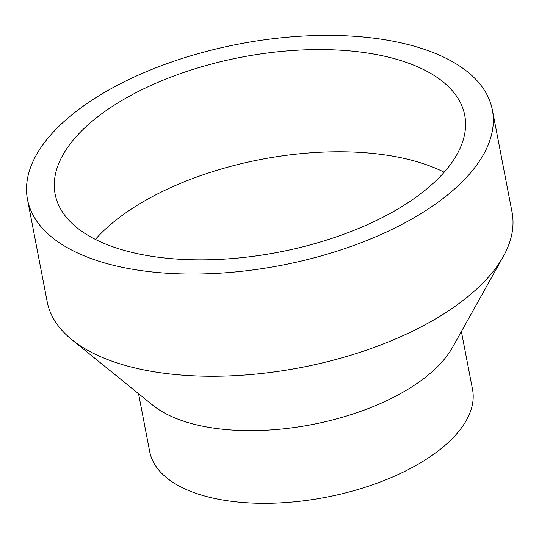 <?xml version="1.0" encoding="UTF-8"?>
<svg xmlns="http://www.w3.org/2000/svg" width="539" height="539" viewBox="0 0 539 539"><rect width="100%" height="100%" fill="white"/><g stroke="black" fill="none" stroke-linecap="round" stroke-linejoin="round"><path stroke-width="0.81" d="M27.489 199.47L47.176 301.685A236.709 112.658 -10.9 0 0 71.788 339.631A236.709 112.658 -10.9 0 0 116.215 362.646A236.709 112.658 -10.9 0 0 503.291 256.53A236.709 112.658 -10.9 0 0 512.05 212.164L492.37 109.949A236.709 112.658 -10.9 0 0 423.331 48.988A236.709 112.658 -10.9 0 0 159.8 66.297A236.709 112.658 -10.9 0 0 27.489 199.47A236.709 112.658 -10.9 0 0 96.528 260.431A236.709 112.658 -10.9 0 0 360.059 243.123A236.709 112.658 -10.9 0 0 492.37 109.949M71.788 339.631L152.786 405.213A164.382 78.236 -10.9 0 0 183.637 421.195A164.382 78.236 -10.9 0 0 452.437 347.507L503.291 256.53M138.55 393.686L149.687 451.547A164.382 78.236 -10.9 0 0 197.631 493.879A164.382 78.236 -10.9 0 0 380.642 481.859A164.382 78.236 -10.9 0 0 472.521 389.38L461.377 331.519M444.17 172.231A208.566 99.264 -10.9 0 0 423.587 163.768A208.566 99.264 -10.9 0 0 95.376 239.397M403.9 61.561A208.566 99.264 -10.9 0 0 171.705 76.807A208.566 99.264 -10.9 0 0 55.126 194.148A208.566 99.264 -10.9 0 0 115.952 247.859A208.566 99.264 -10.9 0 0 348.154 232.612A208.566 99.264 -10.9 0 0 464.733 115.272A208.566 99.264 -10.9 0 0 403.9 61.561"/></g></svg>
